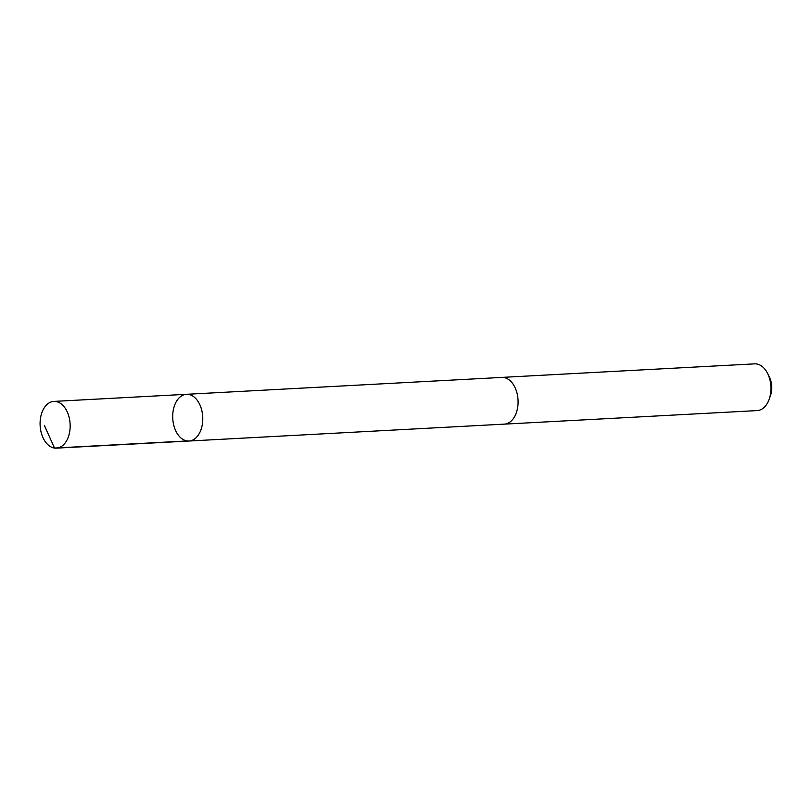 <?xml version="1.0" encoding="UTF-8"?>
<svg xmlns="http://www.w3.org/2000/svg" width="812" height="812" viewBox="0 0 812 812"><rect width="100%" height="100%" fill="white"/><g stroke="black" fill="none" stroke-linecap="round" stroke-linejoin="round"><path stroke-width="1.22" d="M501.329 377.448A23.396 15.012 86.9 0 1 501.796 377.407A23.386 15.002 86.9 0 1 517.569 395.799A23.386 15.002 86.9 0 1 504.303 424.128L188.993 441.028A23.396 15.002 -93.1 0 0 202.726 416.871A23.396 15.002 -93.1 0 0 186.486 394.307A23.396 15.002 -93.1 0 0 173.22 422.646A23.396 15.002 -93.1 0 0 188.993 441.028A23.396 15.002 -93.1 0 0 202.726 416.871A23.396 15.002 -93.1 0 0 186.486 394.307L53.866 401.412A23.396 15.012 86.9 0 1 69.639 419.804A23.396 15.012 86.9 0 1 56.373 448.143A23.396 15.012 86.9 0 1 40.6 429.761A23.396 15.012 86.9 0 1 53.866 401.412M186.486 394.307L501.796 377.418A23.396 15.012 86.9 0 1 517.569 395.789A23.396 15.012 86.9 0 1 504.303 424.138A23.396 15.012 86.9 0 1 503.826 424.148M501.796 377.407L754.642 363.857A23.396 15.012 86.9 0 1 767.746 373.733A23.396 15.012 86.9 0 1 770.415 382.239A23.396 15.012 86.9 0 1 769.116 399.362A23.396 15.012 86.9 0 1 757.149 410.588L504.303 424.138M767.746 373.733L769.502 377.347A16.646 10.678 86.9 0 1 771.4 383.396A16.646 10.678 86.9 0 1 770.476 395.576L769.116 399.362M187.125 440.957L54.505 448.062L44.345 425.356M188.993 441.028L56.373 448.143"/></g></svg>
